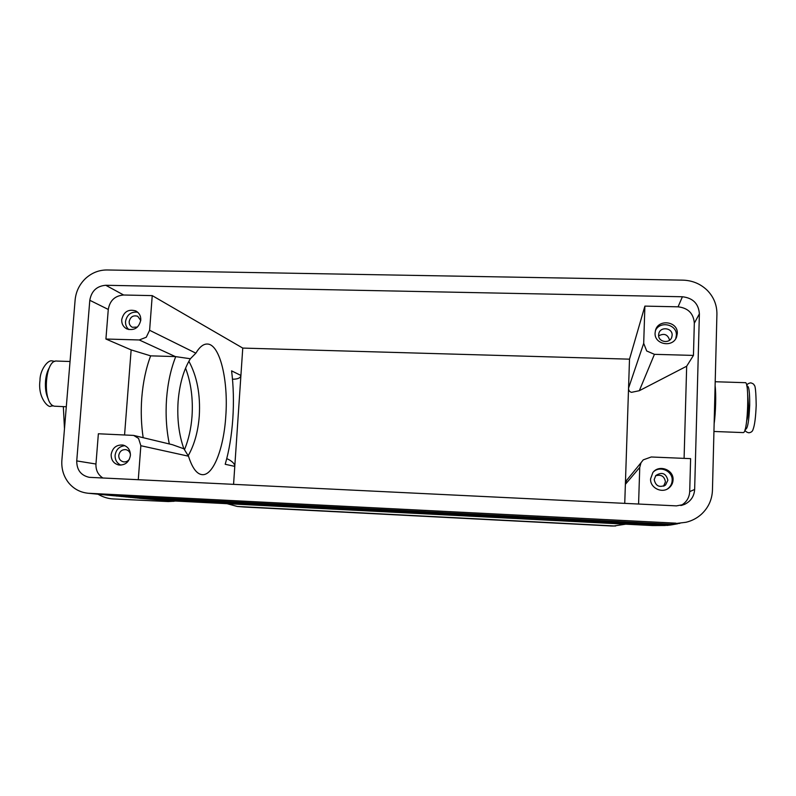 <?xml version="1.0" encoding="UTF-8"?>
<svg xmlns="http://www.w3.org/2000/svg" width="796" height="796" viewBox="0 0 796 796"><rect width="100%" height="100%" fill="white"/><g stroke="black" fill="none" stroke-linecap="round" stroke-linejoin="round"><path stroke-width="1.19" d="M188.294 455.571C194.443 444.576 198.114 431.372 199.279 415.97C200.532 394.647 197.07 376.409 188.881 361.265M612.243 526.017L244.69 507.052L237.258 506.455L227.049 503.689M244.77 507.062L237.258 506.455M652.551 525.559L665.536 525.489L652.551 525.559L165.449 500.525L140.285 498.376L664.72 525.26L672.202 524.763M625.795 524.176L614.044 525.947L237.924 506.495M114.604 495.818L669.735 524.325L677.665 523.798M701.366 514.276C696.968 518.206 691.863 520.863 686.053 522.266L670.371 524.206L114.405 495.808L87.829 493.212C80.147 492.346 73.779 488.923 68.745 482.953C63.581 476.446 61.292 468.864 61.879 460.237L75.123 299.963C75.948 291.585 79.401 284.441 85.48 278.54C91.739 272.829 98.903 269.973 106.992 269.973L682.878 280.142C692.401 280.451 700.53 283.844 707.266 290.341C713.773 297.047 716.997 304.997 716.917 314.211L712.45 490.266C712.052 499.769 708.35 507.768 701.366 514.276M679.903 523.35L670.371 524.206M114.405 495.808L87.829 493.212M137.758 498.117L140.245 498.246M119.43 496.296L668.68 524.524L676.52 523.997M677.088 523.897L669.307 524.405L116.107 496.007M124.156 496.764L667.655 524.713L675.406 524.196M675.953 524.096L668.272 524.594L120.902 496.485M128.783 497.221L666.66 524.902L674.312 524.385M674.849 524.295L667.257 524.783L125.599 496.943M133.31 497.679L665.675 525.081L673.247 524.574M673.774 524.484L666.262 524.972L130.196 497.4M672.72 524.673L665.297 525.151L134.703 497.848M747.723 394.786L748.509 406.139C748.29 413.034 747.693 417.89 746.708 420.706M743.245 432.586L743.633 432.487C747.942 431.104 749.494 380.667 745.175 382.677L715.206 381.742M66.297 406.756L54.436 406.199C42.039 404.308 44.666 358.767 57.013 361.076L70.038 361.493M195.866 353.175L149.608 330.28L146.265 337.235L139.26 339.962L175.319 356.578L190.363 358.747L195.866 353.175C199.617 346.867 203.487 343.822 207.467 344.041C220.024 344.36 228.502 380.786 225.775 416.427C223.795 448.108 213.378 475.63 202.313 474.665C196.851 474.217 192.244 468.068 188.493 456.198L183.876 448.785L172.394 444.695L133.638 435.412L138.564 438.437L140.852 445.72L188.493 456.198M654.431 354.329L646.7 350.976L643.695 343.335L628.551 388.12C628.512 390.368 629.497 391.771 631.497 392.338L639.317 390.707L654.431 354.329L693.445 355.414L694.321 323.206C693.565 313.455 688.142 307.992 678.063 306.818L644.889 306.112L629.507 359.165L625.377 484.316L639.745 467.421L641.009 462.735L643.258 459.849L651.257 456.984L690.61 458.645L689.704 491.63C689.316 497.858 686.361 502.495 680.839 505.55M130.435 454.397C129.867 451.839 128.365 450.267 125.937 449.66C121.967 449.412 119.579 451.342 118.763 455.471C118.763 458.894 120.335 461.013 123.479 461.839C125.937 462.138 127.937 461.222 129.459 459.103M130.405 455.431C129.141 462.068 125.32 465.262 118.932 465.033C113.738 463.71 111.142 460.217 111.142 454.566C112.485 447.76 116.435 444.596 122.982 445.054C127.947 446.506 130.425 449.969 130.405 455.431M124.922 445.69C119.33 446.277 116.057 449.481 115.092 455.302C114.972 459.959 116.903 463.232 120.883 465.133M658.61 334.947C658.033 342.101 669.645 344.141 671.764 337.235L672.132 335.285C672.69 327.892 660.581 326.171 658.859 333.375L658.61 334.947M677.287 333.504L676.61 336.897C672.948 348.071 654.143 344.578 655.088 332.957L655.446 330.579C658.073 318.589 678.212 321.246 677.287 333.504M675.734 338.668L676.381 335.395C677.237 324.35 659.804 320.43 655.426 330.629M669.595 340.2C667.794 334.42 664.143 332.977 658.64 335.852M140.743 320.499L137.718 316.271C133.211 315.017 130.365 316.788 129.171 321.594C129.081 324.221 130.146 326.111 132.355 327.275L137.419 327.076M140.783 320.121C138.902 327.872 134.315 330.828 127.002 328.987C123.34 327.086 121.579 323.972 121.718 319.644C123.698 311.733 128.395 308.828 135.808 310.938C139.26 312.888 140.922 315.942 140.783 320.121M137.678 312.201C131.022 311.525 126.972 314.629 125.529 321.504C125.36 324.828 126.474 327.524 128.882 329.594M654.193 479.61C655.695 486.137 659.496 487.928 665.585 484.983L667.874 480.227C665.953 473.212 661.914 471.66 655.765 475.56L654.193 479.61M663.565 486.177L665.436 481.869C664.421 476.217 661.128 474.207 655.556 475.819M673.058 479.849C672.899 483.182 671.506 485.898 668.899 488.008C661.954 493.868 649.894 487.799 650.591 478.844L652.839 472.605C658.74 464.207 673.854 469.58 673.058 479.849M667.257 489.052L668.043 488.495C670.63 486.406 672.013 483.719 672.172 480.416C672.849 471.341 660.481 465.451 653.745 471.59M226.761 458.586L229.059 459.74C232.949 461.978 234.85 464.197 234.78 466.386L242.76 348.081L152.235 295.615L123.649 295.008C114.962 295.714 109.838 300.52 108.276 309.445L105.918 339.026L139.26 339.962M233.566 484.386L234.78 466.386L225.208 464.277C229.109 450.825 231.636 435.71 232.8 418.935C233.915 402.159 233.507 386.13 231.586 370.846L240.919 375.463C240.7 377.583 238.571 378.816 234.531 379.155L232.492 379.204M139.121 498.286L165.449 500.525M63.342 406.637L64.476 428.726M98.027 494.216C102.953 497.092 107.967 498.654 113.072 498.923L168.284 501.56L174.145 501.211M161.081 500.177L168.284 501.56M184.572 449.451C188.642 439.472 191.13 428.407 192.025 416.258C193.159 398.716 191.01 382.677 185.567 368.15M143.171 437.691C141.23 424.746 140.763 411.482 141.768 397.91C143.001 382.388 145.957 368.369 150.643 355.852L175.319 356.578M175.747 356.588C170.841 368.986 167.787 383.035 166.563 398.736C165.459 414.437 166.374 429.512 169.319 443.959M76.734 460.914L89.799 300.291C91.441 291.028 96.764 286.023 105.769 285.276L682.411 296.759C692.928 297.973 698.59 303.654 699.385 313.813L694.649 489.45C694.182 496.286 690.848 501.251 684.63 504.346L676.441 505.878L89.271 477.331C80.923 475.451 76.744 469.978 76.734 460.914L95.958 464.018L98.366 433.77L133.638 435.412M190.363 358.747C183.617 369.841 179.538 384.07 178.105 401.463C176.991 418.935 178.911 434.715 183.876 448.785M641.009 462.735L626.542 480.446L625.377 484.316L624.741 503.37M629.507 359.165L242.76 348.081M149.608 330.28L152.235 295.615M138.275 479.759L140.852 445.72M105.918 339.026L131.141 349.892L150.643 355.852M124.574 434.875L131.141 349.892M644.889 306.112L643.695 343.335M639.317 390.707L686.669 366.22L693.445 355.414M639.745 467.421L638.581 504.037M95.958 464.018C95.709 470.177 98.027 474.844 102.923 478.038M684.092 458.367L686.669 366.22M715.107 385.801C716.211 393.582 715.713 413.074 714.141 423.591M89.122 493.301L675.943 523.171M746.847 386.14C748.827 385.135 749.782 391.493 749.703 405.194C748.956 421.88 747.444 429.9 745.165 429.253M666.759 525.45L671.346 524.912L664.73 525.121M614.044 525.947L244.322 507.032M119.251 496.286L117.281 495.958M123.997 496.754L122.067 496.435M128.644 497.221L126.753 496.903M133.191 497.669L131.34 497.361M137.648 498.107L135.837 497.808M49.392 367.633C47.322 370.996 46.039 375.433 45.521 380.956C45.014 388.398 45.979 394.508 48.427 399.284M89.799 300.291L108.276 309.445M699.385 313.813L694.321 323.206M694.649 489.45L689.704 491.63M105.769 285.276L123.649 295.008M682.411 296.759L678.063 306.818M750.797 382.856C752.956 383.493 754.111 384.319 754.25 385.344C755.334 385.363 755.981 392.03 756.19 405.353C755.693 417.373 754.668 425.343 753.096 429.303C752.648 431.313 751.215 432.487 748.807 432.805C746.429 432.208 745.165 431.193 745.016 429.77M52.068 360.926C47.969 359.543 39.82 369.921 39.969 380.607M53.422 405.811L50.775 406.159C48.964 408.398 37.621 398.348 39.959 380.637M750.648 382.856C748.25 383.364 746.947 384.279 746.738 385.602M615.656 525.987L612.054 526.017M713.942 431.472L743.345 432.596M676.61 336.897L675.705 338.758M665.585 484.983L664.023 485.988M668.899 488.008L668.043 488.495M175.309 501.032L173.23 501.351M206.472 344.051L207.467 344.041M684.63 504.346L681.635 505.37M52.516 360.936L54.785 361.454M610.502 525.987L611.308 526.017"/></g></svg>
